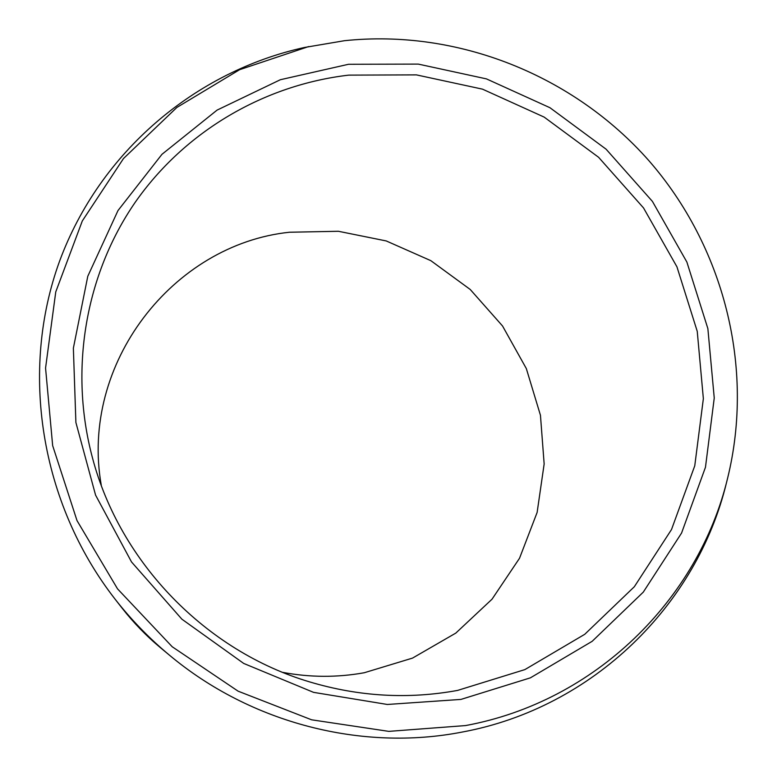 <?xml version="1.0" encoding="UTF-8"?>
<svg xmlns="http://www.w3.org/2000/svg" width="777" height="777" viewBox="0 0 777 777"><rect width="100%" height="100%" fill="white"/><g stroke="black" fill="none" stroke-linecap="round" stroke-linejoin="round"><path stroke-width="1.17" d="M282.779 672.387C310.11 677.495 337.276 677.612 364.287 672.736L412.529 658.1L455.817 633.09L492.035 599.184L519.531 558.245L537.13 512.422L544.153 463.986L540.452 415.277L526.33 368.57L502.534 325.981L470.211 289.462L430.837 260.664L386.218 240.938L338.354 231.274L289.471 232.236C173.125 244.366 79.642 363.539 101.301 485.421M457.585 690.413C408.333 699.426 359.081 696.61 309.838 681.963C206.099 651.262 120.134 562.694 92.531 458.09C68.784 369.59 85.635 274.417 134.984 202.622C184.829 131.051 264.423 84.936 348.776 75.126L416.414 74.883L482.517 89.161L544.143 117.094L598.601 157.294L643.531 207.935L676.932 266.802L697.241 331.323L703.36 398.669L694.764 465.782L671.513 529.525L634.353 586.703L584.741 634.304L524.863 669.609L457.585 690.413M460.936 699.417L530.4 677.835L592.171 641.307L643.307 592.103L681.565 533.051L705.467 467.259L714.248 398.018L707.866 328.584L686.878 262.063L652.418 201.398L606.089 149.184L549.961 107.721L486.441 78.885L418.288 64.102L348.533 64.277L280.371 79.72L217.104 110.091L161.966 154.312L117.987 210.557L87.791 276.253L73.368 348.154L75.893 422.474L95.571 495.114L131.527 561.965L181.857 619.162L243.716 663.441L313.549 692.356L387.325 704.467L460.936 699.417M308.654 46.562L239.607 69.697L176.855 107.459L123.475 158.557L82.313 220.94L55.759 291.89L45.561 368.065L52.661 445.648L77.01 520.6L117.541 588.869L172.222 646.765L238.102 691.171L311.616 719.813L388.791 731.371L465.559 725.572C595.405 701.66 698.504 599.436 727.612 478.195C754.904 367.2 723.669 246.28 648.863 160.635C573.601 75.388 457.838 28.739 344.366 40.715L304.38 47.494C195.619 71.397 100.058 151.583 59.644 260.985C19.658 370.357 39.88 502.67 115.2 599.31C131.264 619.832 149.32 638.432 169.357 655.098C250.922 723.406 362.237 751.65 462.334 732.031C593.278 707.828 697.202 604.661 726.553 482.43L727.612 478.195M169.357 655.098L160.703 647.911C146.435 636.042 133.576 622.795 122.125 608.177L115.2 599.31"/></g></svg>
